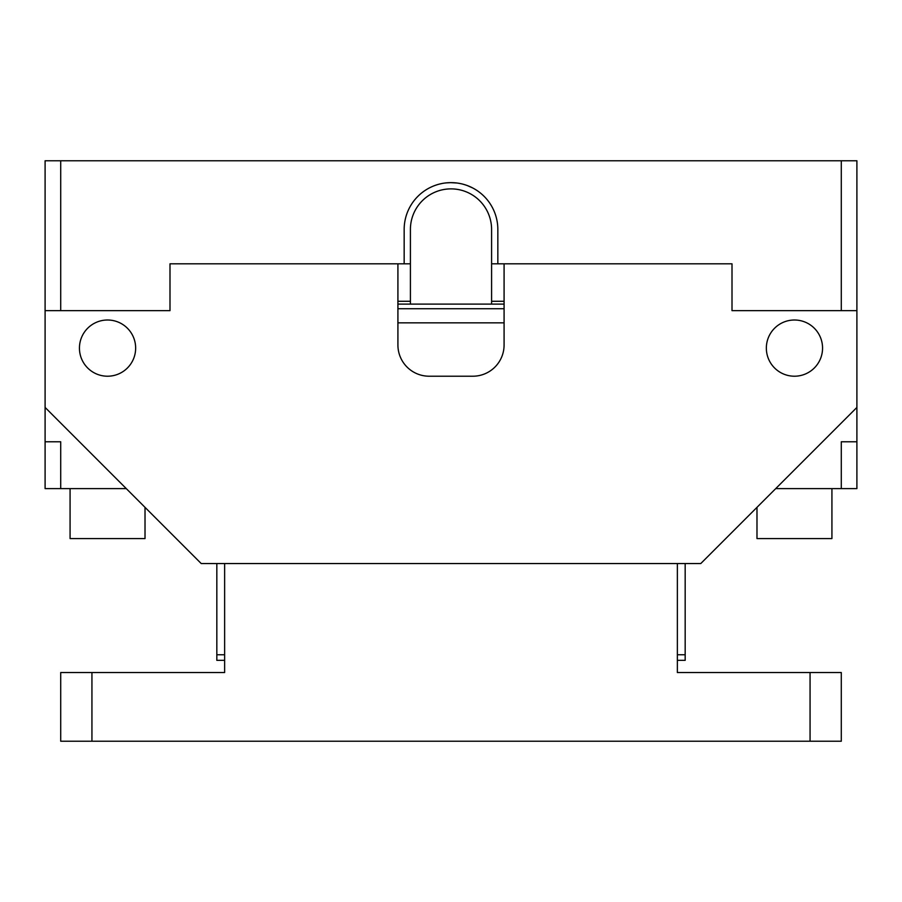 <?xml version="1.0" encoding="UTF-8"?>
<svg xmlns="http://www.w3.org/2000/svg" width="902" height="902" viewBox="0 0 902 902"><rect width="100%" height="100%" fill="white"/><g stroke="black" fill="none" stroke-linecap="round" stroke-linejoin="round"><path stroke-width="1.35" d="M841.284 488.613L841.284 441.777L856.9 441.777L856.9 488.613L775.72 488.613M856.9 441.777L856.9 160.77L45.1 160.77L45.1 488.613L60.716 488.613L60.716 441.777L45.1 441.777M497.419 223.222A46.836 46.836 0 0 0 475.455 189.521M474.542 188.98A46.836 46.836 0 0 0 473.697 188.495L471.904 187.548A46.836 46.836 0 0 0 468.702 186.105L467.901 185.789A46.836 46.836 0 0 0 465.635 184.978L463.121 184.222A46.836 46.836 0 0 0 460.279 183.557L458.588 183.253A46.836 46.836 0 0 0 456.141 182.914L454.552 182.768A46.836 46.836 0 0 0 451.169 182.632L446.062 182.892A46.836 46.836 0 0 0 442.284 183.444L439.409 184.087A46.836 46.836 0 0 0 437.549 184.606L435.192 185.384A46.836 46.836 0 0 0 432.464 186.455L430.525 187.345A46.836 46.836 0 0 0 427.751 188.811L426.612 189.476A46.836 46.836 0 0 0 404.164 229.469L404.164 263.812L169.993 263.812L169.993 310.649L45.1 310.649M397.917 301.279L410.41 301.279L410.41 263.812L404.164 263.812M126.28 488.613L60.716 488.613M145.019 538.573L145.019 507.352L145.019 538.573L70.074 538.573L70.074 488.613M831.926 538.573L831.926 488.613L831.926 538.573L756.981 538.573L756.981 507.352M107.541 320.007A28.097 28.097 0 0 0 79.444 348.116A28.097 28.097 0 0 0 107.541 376.213A28.097 28.097 0 0 0 135.65 348.116A28.097 28.097 0 0 0 107.541 320.007M794.459 320.007A28.097 28.097 0 0 0 766.35 348.116A28.097 28.097 0 0 0 794.459 376.213A28.097 28.097 0 0 0 822.556 348.116A28.097 28.097 0 0 0 794.459 320.007M504.083 263.812L504.083 344.992A31.22 31.22 0 0 1 472.851 376.213L429.149 376.213A31.22 31.22 0 0 1 397.917 344.992L397.917 263.812M45.1 407.433L201.214 563.547L700.786 563.547L856.9 407.433M856.9 310.649L732.007 310.649L732.007 263.812L491.59 263.812L491.59 229.469A40.59 40.59 0 0 0 451 188.879A40.59 40.59 0 0 0 410.41 229.469L410.41 263.812M60.716 310.649L60.716 160.77M841.284 310.649L841.284 160.77M504.083 301.279L491.59 301.279L491.59 263.812M432.351 186.5L433.456 186.037M435.068 185.417L437.402 184.651M440.401 183.839L442.014 183.501M444.122 183.14L446.49 182.847M450.335 182.632L456.784 182.993M458.588 183.253L461.204 183.749M463.775 184.403L466.785 185.372M467.202 185.519L472.659 187.943M475.67 189.657L474.971 189.228M429.194 188.011L428.067 188.631M404.164 229.469A46.836 46.836 0 0 1 451 182.632A46.836 46.836 0 0 1 497.836 229.469L497.836 263.812M504.083 304.098L397.917 304.098M504.083 322.837L397.917 322.837M224.632 563.547L224.632 672.531L60.716 672.531L60.716 741.23L810.064 741.23L810.064 672.531L677.368 672.531L677.368 563.547M810.064 741.23L841.284 741.23L841.284 672.531L810.064 672.531M91.936 741.23L91.936 672.531M216.83 563.547L216.83 660.343L224.632 660.343M677.368 660.343L685.17 660.343L685.17 563.547M410.41 301.279L410.41 304.098M491.59 304.098L491.59 301.279M397.917 308.732L504.083 308.732M216.83 654.762L224.632 654.762M677.368 654.762L685.17 654.762"/></g></svg>
